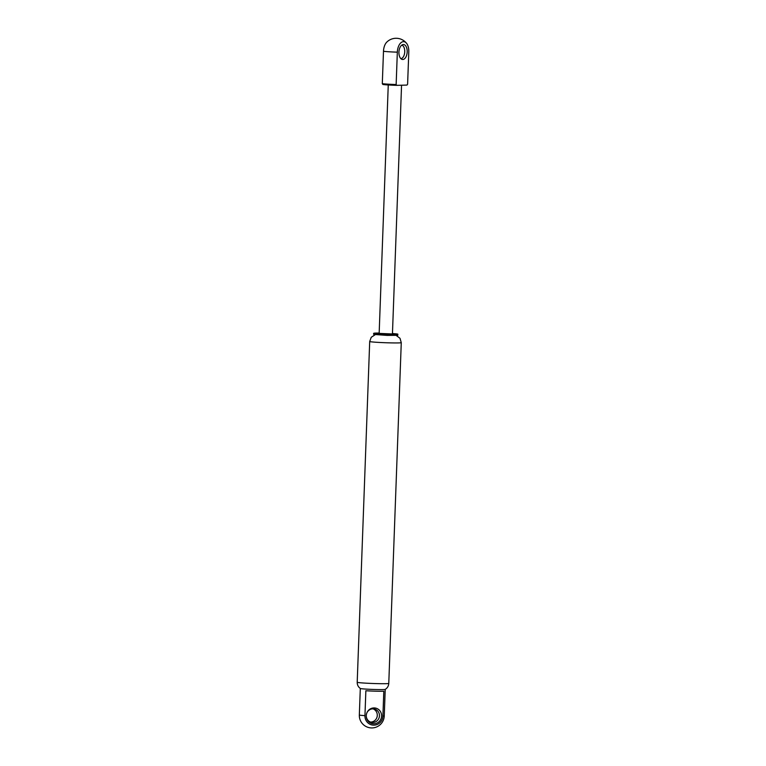 <?xml version="1.0" encoding="UTF-8"?>
<svg xmlns="http://www.w3.org/2000/svg" width="766" height="766" viewBox="0 0 766 766"><rect width="100%" height="100%" fill="white"/><g stroke="black" fill="none" stroke-linecap="round" stroke-linejoin="round"><path stroke-width="1.15" d="M379.429 333.411L392.441 333.966L379.429 333.411M360.336 688.481A12.467 0.517 2.1 0 0 372.745 689.429A12.467 0.517 2.1 0 0 385.202 689.4C387.405 688.012 388.592 686.02 388.774 683.406A15.789 0.661 2.1 0 1 372.965 683.492A15.789 0.661 2.1 0 1 357.205 682.247C357.195 684.871 358.239 686.949 360.336 688.481M396.721 85.352A12.467 0.517 2.1 0 1 382.866 84.461L382.301 83.647L383.488 51.274A10.379 5.716 -86.3 0 1 386.773 42.13A13.3 13.3 0 0 1 406.641 43.413A10.379 5.716 93.7 0 0 400.742 42.906A10.379 5.716 93.7 0 0 397.334 52.165L396.146 84.538L396.721 85.352L406.976 85.074L407.608 84.231L408.795 51.868A10.379 5.716 93.7 0 0 406.641 43.413M402.792 59.489A7.488 4.117 93.7 0 0 407.206 51.427A7.488 4.117 93.7 0 0 402.811 44.62A7.488 4.117 93.7 0 0 398.952 51.753A7.488 4.117 93.7 0 0 401.863 59.317A7.488 4.117 93.7 0 0 402.792 59.489M382.301 83.647A13.3 0.555 2.1 0 0 396.146 84.538M400.896 58.676A6.817 3.753 93.7 0 0 404.726 52.126A6.817 3.753 93.7 0 0 401.767 45.137M377.312 715.473A7.928 7.65 -79 0 1 376.91 717.512M373.636 723.793A7.928 7.65 -79 0 1 366.703 713.328A7.928 7.65 -79 0 1 381.516 716.871A7.928 7.65 -79 0 1 373.636 723.793M366.675 713.405A6.817 6.578 -79 0 1 379.4 716.382A6.817 6.578 -79 0 1 371.558 722.357A6.817 6.578 -79 0 1 366.282 715.454M385.231 689.362A12.467 0.517 -177.9 0 1 372.745 689.429A12.467 0.517 -177.9 0 1 360.307 688.452L359.331 715.004A12.467 12.467 0 0 0 369.413 727.7A12.467 12.467 0 0 0 384.254 715.923A12.467 0.517 -177.9 0 1 382.904 716.105L383.814 691.21A12.467 0.517 -177.9 0 1 365.861 690.75L364.951 715.645A9.288 8.972 101 0 0 373.588 725.153A9.288 8.972 101 0 0 382.904 716.105M373.071 708.866A6.817 6.578 -79 0 1 370.514 722.06M374.402 333.162A11.911 0.498 2.1 0 0 381.229 334.014A11.911 0.498 2.1 0 0 396.271 334.34A11.911 0.498 2.1 0 0 392.451 333.555L397.851 334.158L397.784 335.307L387.136 335.403L373.684 334.416L373.626 333.325L379.16 333.066A11.911 0.498 2.1 0 0 374.402 333.162M375.235 334.704L371.251 337.27L369.7 341.492A15.789 0.661 2.1 0 0 385.461 342.728A15.789 0.661 2.1 0 0 401.269 342.651L388.774 683.406M383.488 51.274A13.3 0.555 2.1 0 0 388.802 51.762A13.3 0.555 2.1 0 0 397.334 52.165M364.951 715.645A12.467 0.517 -177.9 0 1 359.752 715.157A12.467 0.517 -177.9 0 1 359.331 715.004M369.7 341.492L357.205 682.247M401.269 342.651L400.005 338.294L396.242 335.47M388.257 84.959L379.151 333.478M401.556 85.218L392.441 333.966M384.254 715.923L385.221 689.381"/></g></svg>

